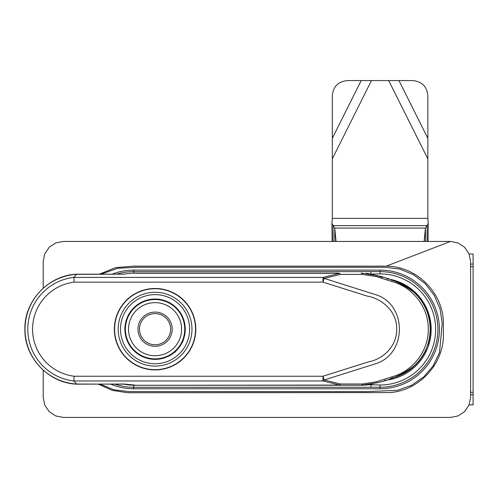 <?xml version="1.0" encoding="UTF-8"?>
<svg xmlns="http://www.w3.org/2000/svg" width="498" height="498" viewBox="0 0 498 498"><rect width="100%" height="100%" fill="white"/><g stroke="black" fill="none" stroke-linecap="round" stroke-linejoin="round"><path stroke-width="0.75" d="M369.678 384.524A56.062 56.062 0 0 0 370.929 384.749L380.08 384.998A55.558 55.558 0 0 0 435.638 329.439A55.558 55.558 0 0 0 380.08 273.881L370.929 274.13M368.265 384.749L370.929 384.749L370.929 387.263M458.16 242.974L464.696 247.338L469.06 253.874L470.585 261.562L470.585 397.317L469.066 404.986L464.696 411.541L458.16 415.905M458.141 415.911L450.472 417.43L63.314 417.43L55.652 415.917M55.627 415.905L49.09 411.541L44.727 405.005L43.202 397.317L43.202 370.201M43.202 288.174L43.202 261.562L44.72 253.899L49.339 247.095L55.627 242.974L63.314 241.449L450.472 241.449L458.135 242.968M99.208 274.205L115.741 267.6L133.576 266.137L386.286 266.137C417.33 266.2 444.303 293.888 443.382 324.808L443.382 334.911C443.674 364.362 418.737 390.936 389.498 392.573L127.5 392.741L112.349 390.37L98.318 384.176M100.303 384.176L113.961 389.803L128.633 391.584L367.792 391.584L397.504 390.295L411.448 385.359L423.636 377.017L433.204 365.812L439.522 352.46L442.243 323.171L439.964 308.617L434.113 295.109L425.068 283.536L413.371 274.641L399.751 269.057L385.11 267.295L135.375 267.295L117.64 268.31L101.044 274.205M115.063 384.176A57.824 57.824 0 0 0 133.707 387.263L380.08 387.263A57.824 57.824 0 0 0 437.904 329.439A57.824 57.824 0 0 1 380.08 387.263A57.824 57.824 0 0 0 437.904 329.439A57.824 57.824 0 0 0 380.08 271.615A57.824 57.824 0 0 1 437.904 329.439A57.824 57.824 0 0 0 380.08 271.615L133.707 271.615L133.707 273.141M116.613 274.205A57.824 57.824 0 0 1 133.707 271.615L133.707 270.109L380.08 270.109L380.08 273.881M370.929 271.615L370.929 274.081M366.192 273.377A50.279 50.279 0 0 1 374.116 274.821M382.576 277.436L376.295 275.45C390.364 278.326 402.944 283.96 414.037 292.357C424.589 302.435 429.973 314.761 430.191 329.346C429.88 343.962 424.408 356.269 413.77 366.267C402.589 374.558 390.096 380.111 376.295 382.925L361.175 385.253A5.03 1.78 -90 0 0 362.357 383.977L375.965 381.885L393.495 376.357C413.757 370.17 428.579 350.337 428.286 329.147C428.579 308.038 413.67 288.143 393.495 282.017L375.965 276.496L362.357 274.398A5.03 1.78 -90 0 0 361.175 273.128L376.295 275.45L375.965 276.496M403.43 284.868L404.581 285.497M404.974 285.721L406.051 286.356M407.881 287.52L408.366 287.85M408.908 288.224L410.389 289.313M419.322 298.028L421.059 300.35M425.728 349.814L428.099 344.106A50.279 50.279 0 0 0 428.099 314.269L426.058 308.822A50.279 50.279 0 0 0 391.198 280.15M428.286 315.589L428.635 316.871M429.102 318.882L429.201 319.374M430.179 330.205L430.104 332.116M420.661 358.585L420.125 359.313M418.27 361.629L417.473 362.538M405.422 372.398L404.837 372.734M395.972 376.712L395.561 376.849M393.171 377.602L390.444 378.461M425.846 349.552L426.058 349.552A50.279 50.279 0 0 1 391.198 378.225M370.543 384.369A50.279 50.279 0 0 1 361.175 385.253L338.098 385.253L339.399 384.979L322.984 380.964L73.878 380.964L74.158 376.239A47.41 47.41 0 0 1 74.158 282.136L322.984 282.136L322.984 277.411L339.399 273.396L340.451 274.398L324.167 278.382L376.283 294.86C407.103 304.851 407.053 353.543 376.283 363.521L324.167 379.993L340.451 383.977L362.357 383.977M76.63 274.33A54.961 54.961 0 0 0 25.025 329.19A54.961 54.961 0 0 0 76.63 384.045L76.624 384.17C48.723 383.111 24.682 357.944 24.9 330.018C23.786 301.514 48.119 275.257 76.624 274.205L73.891 277.367L74.158 282.136M73.878 380.964L76.63 384.045M339.667 273.365A2.515 2.092 123.2 0 0 339.399 273.396L338.098 273.278L339.667 273.365L340.451 274.398L362.357 274.398M339.399 384.979A2.515 2.092 56.8 0 0 339.667 385.01L340.451 383.977L339.399 384.979M338.098 273.128L134.964 273.128A56.062 56.062 0 0 0 124.239 274.161L123.753 274.205M361.175 385.253L134.964 385.253A56.062 56.062 0 0 1 123.952 384.163M123.859 274.205A2.515 2.44 79 0 0 124.239 274.161L76.617 274.354M338.098 385.097L134.964 385.253L124.239 384.213A2.515 2.44 101 0 0 123.859 384.176M123.753 384.17L76.617 384.026M76.624 384.176L124.282 384.026L134.964 385.097M74.158 376.239L322.984 376.239L324.167 379.993A5.03 2.745 -76.3 0 1 322.984 380.964L322.984 376.239L368.539 361.872C384.363 358.902 397.416 344.921 396.676 328.487C396.85 312.009 382.825 298.893 367.499 296.173L322.984 282.136L324.167 278.382A5.03 2.745 -103.7 0 0 322.984 277.411L73.878 277.411M114.347 329.19A40.73 40.73 0 0 1 175.439 293.92A40.73 40.73 0 0 1 175.439 364.461A40.73 40.73 0 0 1 114.347 329.19M338.098 385.253L339.667 385.01M375.965 381.885L376.295 382.925L375.772 383.087M372.809 383.89L371.633 384.151M182.698 341.317L178.228 348.525L174.393 352.36C174.966 353.35 184.316 340.352 183.196 340.109L183.052 340.47M178.695 296.322A40.475 40.475 0 0 0 114.801 325.163A40.475 40.475 0 0 0 171.729 366.08A40.475 40.475 0 0 0 178.695 296.322M172.681 304.689A30.166 30.166 0 0 0 125.054 326.19A30.166 30.166 0 0 0 167.484 356.686A30.166 30.166 0 0 0 172.681 304.689M176.024 350.194L176.821 349.366M182.393 340.75L182.193 341.217M130.986 311.873A29.668 29.668 0 0 1 182.112 316.983A29.668 29.668 0 0 1 152.127 358.709A29.668 29.668 0 0 1 130.986 311.873A29.668 29.668 0 0 1 182.112 316.983A29.668 29.668 0 0 1 152.127 358.709A29.668 29.668 0 0 1 130.986 311.873M469.116 404.862L473.1 404.862L473.1 264.077L470.585 264.077M473.1 404.862L473.1 394.808L470.585 394.808M473.1 264.077L473.1 254.017L469.116 254.017M332.315 158.874L332.315 95.653C333.224 86.509 338.254 81.479 347.399 80.57L371.464 80.57L332.315 158.874L332.315 218.336L427.85 218.336L427.85 158.874L388.695 80.57L412.761 80.57C421.906 81.479 426.935 86.509 427.85 95.653L427.85 158.874M388.695 80.57L371.464 80.57M427.85 218.336L428.218 223.347L428.043 241.449M332.116 241.449L331.948 223.347L332.315 218.336M333.069 241.449L333.069 225.619L331.948 223.347M425.41 241.449L425.41 228.065L427.091 225.619L427.091 241.449M428.218 223.347L427.091 225.619L333.069 225.619L334.749 228.065L334.749 241.449M336.032 241.449L334.749 228.065L425.41 228.065L424.128 241.449M384.549 380.323A51.076 51.076 0 0 0 387.027 278.836M380.08 384.998L380.08 388.77A59.33 59.33 0 0 0 439.41 329.439A59.33 59.33 0 0 0 380.08 270.109M380.08 388.77L133.707 388.77L133.707 385.24M133.707 388.77A59.33 59.33 0 0 1 110.811 384.176M112.05 274.205A59.33 59.33 0 0 1 133.707 270.109M386.286 266.137L450.472 241.449M73.891 381.014A52.178 52.178 0 0 1 73.891 277.367M134.964 273.278L338.098 273.278M176.609 299.223A36.896 36.896 0 0 0 118.356 325.518A36.896 36.896 0 0 0 170.254 362.818A36.896 36.896 0 0 0 176.609 299.223M134.902 357.259A34.567 34.567 0 0 1 127.009 309.015A34.567 34.567 0 0 1 175.246 301.122A34.567 34.567 0 0 1 183.139 349.359A34.567 34.567 0 0 1 134.902 357.259M141.189 319.206A17.1 17.1 0 0 1 165.056 315.302A17.1 17.1 0 0 1 168.959 339.169A17.1 17.1 0 0 1 145.092 343.078A17.1 17.1 0 0 1 141.189 319.206M133.52 313.696A26.543 26.543 0 0 1 179.268 318.272A26.543 26.543 0 0 1 152.438 355.597A26.543 26.543 0 0 1 133.52 313.696M167.726 338.285A15.581 15.581 0 0 0 156.621 313.684A15.581 15.581 0 0 0 140.872 335.602A15.581 15.581 0 0 0 167.726 338.285M473.1 392.293L470.585 392.293M470.585 266.592L473.1 266.592M361.193 80.57L332.315 138.332M427.85 138.332L398.966 80.57M76.624 274.205L124.239 274.161"/></g></svg>
